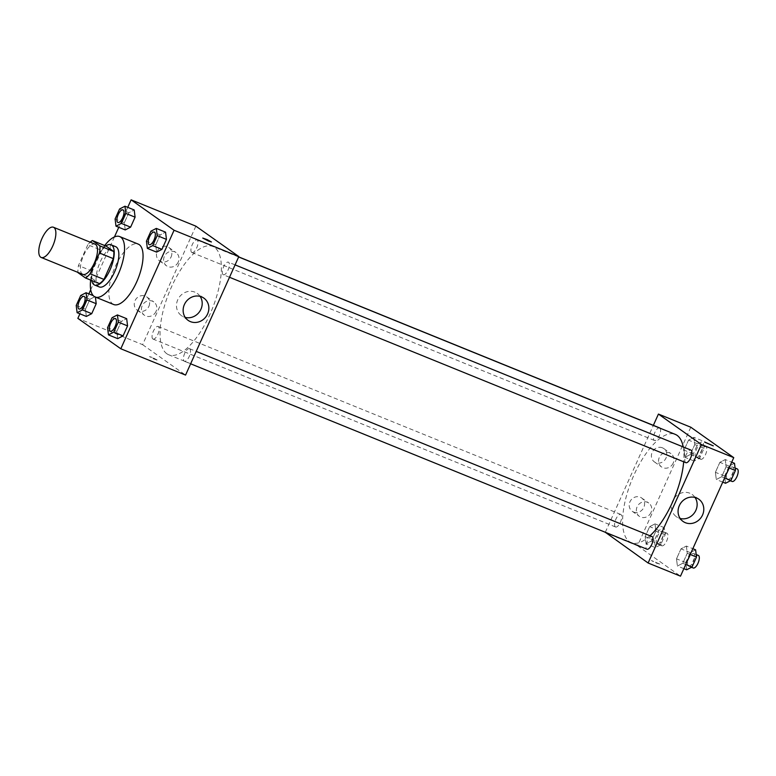 <?xml version="1.0" encoding="UTF-8"?>
<svg xmlns="http://www.w3.org/2000/svg" width="776" height="776" viewBox="0 0 776 776"><rect width="100%" height="100%" fill="white"/><g stroke="black" fill="none" stroke-linecap="round" stroke-linejoin="round"><path stroke-width="0.58" stroke-dasharray="3.88 2.91" d="M82.819 274.374A16.296 6.431 112.1 0 1 82.295 274.083A16.296 6.431 112.1 0 1 83.284 256.158A16.296 6.431 112.1 0 1 95.089 244.168M77.969 272.657L91.849 278.293A21.039 8.303 112.1 0 1 92.344 271.183L101.685 250.396L87.804 244.76A21.039 8.303 112.1 0 1 90.229 242.19M87.804 244.76L78.463 265.547A21.039 8.303 112.1 0 0 77.959 272.395M92.344 271.183L78.463 265.547M91.849 278.293L99.386 283.628M101.685 250.396A21.039 8.303 112.1 0 1 106.273 246.196M105.759 245.982A21.738 8.575 -67.9 0 0 95.671 259.844A21.738 8.575 -67.9 0 0 91.723 280.514M99.27 286.926A21.738 8.575 112.1 0 1 98.581 286.538A21.738 8.575 112.1 0 1 100.298 261.716A21.738 8.575 112.1 0 1 115.634 246.652M90.666 280.078A32.602 12.862 112.1 0 1 104.692 245.546M113.684 304.512A32.602 12.862 112.1 0 1 112.636 303.94A32.602 12.862 112.1 0 1 114.615 268.079A32.602 12.862 112.1 0 1 138.225 244.101M127.739 207.338L118.776 227.3M114.441 236.942L90.714 289.739M88.862 293.861L79.889 313.824M93.256 295.646L95.399 297.082L95.322 296.49L89.948 299.255L85.467 309.236L86.349 316.443L85.467 309.236L76.213 305.482M119.582 208.977L128.835 212.74L134.209 209.966L128.835 212.74L124.344 222.722L125.237 229.929L124.344 222.722L115.1 218.958M150.932 231.18L160.186 234.934L165.56 232.169L160.186 234.934L155.704 244.915L156.587 252.122L155.704 244.915L146.451 241.161M112.054 317.694L121.298 321.458L126.682 318.684L121.298 321.458L116.817 331.439L117.709 338.646L116.817 331.439L107.563 327.676M202.749 238.067L211.421 241.976M200.111 296.374A13.629 12.464 125.3 0 0 197.22 293.406A13.629 12.464 125.3 0 0 177.743 299.817A13.629 12.464 125.3 0 0 181.468 315.648A13.629 12.464 125.3 0 0 185.231 317.394M152.251 357.435L149.487 356.591L153.658 358.91L158.159 360.491L152.251 357.435L158.159 360.481L153.658 358.9L149.487 356.591L152.261 357.426M195.872 226.155L142.609 344.67L77.852 318.364M142.609 344.67L185.561 375.08M171.089 256.963A8.148 7.459 125.3 0 0 168.858 247.486A8.148 7.459 125.3 0 0 158.061 249.833A8.148 7.459 125.3 0 0 159.439 260.794A8.148 7.459 125.3 0 0 171.089 256.963M148.895 306.345A8.148 7.459 125.3 0 0 146.664 296.868A8.148 7.459 125.3 0 0 135.868 299.216A8.148 7.459 125.3 0 0 137.245 310.177A8.148 7.459 125.3 0 0 148.895 306.345M178.247 262.026A8.148 7.459 -54.7 0 1 166.597 265.858A8.148 7.459 -54.7 0 1 165.22 254.897A8.148 7.459 -54.7 0 1 176.016 252.559A8.148 7.459 -54.7 0 1 178.247 262.026M156.054 311.409A8.148 7.459 -54.7 0 1 144.404 315.24A8.148 7.459 -54.7 0 1 143.026 304.279A8.148 7.459 -54.7 0 1 153.823 301.942A8.148 7.459 -54.7 0 1 156.054 311.409M189.722 348.802A6.79 2.677 112.1 0 1 189.315 356.271A6.79 2.677 112.1 0 1 184.397 361.267A6.79 2.677 112.1 0 1 184.465 353.963A6.79 2.677 112.1 0 1 189.509 348.676A6.79 2.677 112.1 0 1 189.722 348.802M191.701 252.433A6.79 2.677 112.1 0 1 192.118 244.954A6.79 2.677 112.1 0 1 197.036 239.968A6.79 2.677 112.1 0 1 196.959 247.263A6.79 2.677 112.1 0 1 191.924 252.549A6.79 2.677 112.1 0 1 191.701 252.433M152.823 338.947A6.79 2.677 112.1 0 1 153.231 331.478A6.79 2.677 112.1 0 1 158.149 326.483A6.79 2.677 112.1 0 1 158.081 333.787A6.79 2.677 112.1 0 1 153.037 339.063A6.79 2.677 112.1 0 1 152.823 338.947M223.061 274.626A6.79 2.677 112.1 0 1 223.469 267.157A6.79 2.677 112.1 0 1 228.386 262.162A6.79 2.677 112.1 0 1 228.319 269.466A6.79 2.677 112.1 0 1 223.275 274.743A6.79 2.677 112.1 0 1 223.061 274.626M166.83 353.749A58.462 23.067 112.1 0 1 170.381 289.448A58.462 23.067 112.1 0 1 212.721 246.448A58.462 23.067 112.1 0 1 212.09 309.294A58.462 23.067 112.1 0 1 168.712 354.777A58.462 23.067 112.1 0 1 166.83 353.749M649.987 535.76A58.462 23.067 112.1 0 1 631.266 542.705A58.462 23.067 112.1 0 1 629.385 541.677A58.462 23.067 112.1 0 1 632.935 477.366A58.462 23.067 112.1 0 1 675.275 434.376M683.21 446.947A58.462 23.067 112.1 0 1 683.675 461.798M652.063 536.604A6.79 2.677 -67.9 0 0 647.019 541.89A6.79 2.677 -67.9 0 0 646.951 549.195M659.988 428.158A6.79 2.677 112.1 0 1 659.28 435.734A6.79 2.677 112.1 0 1 654.478 440.477A6.79 2.677 112.1 0 1 654.255 440.351A6.79 2.677 112.1 0 1 654.672 432.882A6.79 2.677 112.1 0 1 659.59 427.886M615.378 526.875A6.79 2.677 112.1 0 1 615.785 519.406A6.79 2.677 112.1 0 1 620.703 514.41A6.79 2.677 112.1 0 1 620.635 521.705A6.79 2.677 112.1 0 1 615.591 526.991A6.79 2.677 112.1 0 1 615.378 526.875M685.829 462.671A6.79 2.677 112.1 0 1 685.615 462.554A6.79 2.677 112.1 0 1 686.023 455.085A6.79 2.677 112.1 0 1 690.941 450.09M605.309 532.278L653.353 425.355M662.413 447.81A8.148 7.459 125.3 0 0 652.529 451.642A8.148 7.459 125.3 0 0 654.372 461.875A8.148 7.459 125.3 0 0 666.021 458.044A8.148 7.459 125.3 0 0 663.79 448.567A8.148 7.459 125.3 0 0 662.413 447.81M633.555 512.014A8.148 7.459 125.3 0 0 643.828 507.426A8.148 7.459 125.3 0 0 641.597 497.95A8.148 7.459 125.3 0 0 630.801 500.297A8.148 7.459 125.3 0 0 632.178 511.258A8.148 7.459 125.3 0 0 633.555 512.014M690.805 427.227L637.542 545.751L605.164 532.598M686.372 546.071L687.255 553.278L682.773 563.26L677.399 566.034L676.507 558.827L680.998 548.845L686.372 546.071L680.998 548.845L676.507 558.827L677.399 566.034L682.773 563.26L687.255 553.278L686.372 546.071L692.832 548.7M725.25 459.557L726.142 466.764L721.661 476.745L716.287 479.51L715.394 472.303L719.876 462.331L725.25 459.557L719.876 462.331L715.394 472.303L716.287 479.51L721.661 476.745L726.142 466.764L725.25 459.557L731.72 462.176M693.899 437.354L694.792 444.561L690.3 454.542L684.927 457.316L684.034 450.109L688.525 440.128L693.899 437.354L688.525 440.128L684.034 450.109L684.927 457.316L690.3 454.542L694.792 444.561L693.899 437.354L703.153 441.117L697.779 443.891L693.288 453.863L694.18 461.07L699.554 458.306L704.036 448.324L703.153 441.117M637.542 545.751L680.494 576.161M646.049 543.83L645.157 536.623L649.638 526.652L655.012 523.878L655.904 531.085L651.423 541.066L646.049 543.83L651.423 541.066L655.904 531.085L655.012 523.878L649.638 526.652L645.157 536.623L646.049 543.83L655.293 547.594L660.667 544.82L665.158 534.839L664.266 527.632L658.892 530.406L654.41 540.387L655.293 547.594M673.18 463.107A8.148 7.459 -54.7 0 1 661.53 466.939A8.148 7.459 -54.7 0 1 660.153 455.978A8.148 7.459 -54.7 0 1 670.949 453.64A8.148 7.459 -54.7 0 1 673.18 463.107M650.986 512.49A8.148 7.459 -54.7 0 1 639.337 516.321A8.148 7.459 -54.7 0 1 637.959 505.36A8.148 7.459 -54.7 0 1 648.755 503.023A8.148 7.459 -54.7 0 1 650.986 512.49M659.736 564.084L651.355 560.485L659.736 564.084M695.044 497.455A13.629 12.464 125.3 0 0 692.153 494.487A13.629 12.464 125.3 0 0 674.101 498.405A13.629 12.464 125.3 0 0 676.4 516.729A13.629 12.464 125.3 0 0 678.709 517.99A13.629 12.464 125.3 0 0 680.164 518.475M659.736 564.074L655.526 562.804L651.355 560.485L659.736 564.074M704.618 441.971L713.289 445.87M695.616 549.835L690.242 552.609L685.761 562.581L686.653 569.788M688.361 565.985A6.79 2.677 112.1 0 1 688.768 558.516A6.79 2.677 112.1 0 1 693.695 553.521A6.79 2.677 112.1 0 1 693.618 560.825A6.79 2.677 112.1 0 1 688.574 566.102A6.79 2.677 112.1 0 1 688.361 565.985M690.242 552.609L680.998 548.845M685.761 562.581L676.507 558.827M683.86 568.663L677.399 566.034M685.741 564.472L682.773 563.26M690.233 554.491L687.255 553.278M693.201 567.983A6.79 2.677 112.1 0 1 692.987 567.867A6.79 2.677 112.1 0 1 693.395 560.398A6.79 2.677 112.1 0 1 698.313 555.403M734.503 463.311L729.13 466.085L724.648 476.066L725.531 483.273M727.248 479.461A6.79 2.677 112.1 0 1 727.655 471.992A6.79 2.677 112.1 0 1 732.573 466.997A6.79 2.677 112.1 0 1 732.505 474.301A6.79 2.677 112.1 0 1 727.461 479.587A6.79 2.677 112.1 0 1 727.248 479.461M729.13 466.085L719.876 462.331M724.648 476.066L715.394 472.303M722.747 482.139L716.287 479.51M724.629 477.948L721.661 476.745M729.11 467.967L726.142 466.764M732.088 481.459A6.79 2.677 112.1 0 1 731.865 481.343A6.79 2.677 112.1 0 1 732.282 473.874A6.79 2.677 112.1 0 1 737.2 468.879M657.01 543.792A6.79 2.677 112.1 0 1 657.418 536.313A6.79 2.677 112.1 0 1 662.335 531.317A6.79 2.677 112.1 0 1 662.267 538.622A6.79 2.677 112.1 0 1 657.223 543.908A6.79 2.677 112.1 0 1 657.01 543.792M664.266 527.632L655.012 523.878M658.892 530.406L649.638 526.652M654.41 540.387L645.157 536.623M660.667 544.82L651.423 541.066M665.158 534.839L655.904 531.085M661.637 545.664A6.79 2.677 112.1 0 1 662.044 538.195A6.79 2.677 112.1 0 1 666.962 533.199A6.79 2.677 112.1 0 1 666.885 540.503A6.79 2.677 112.1 0 1 661.85 545.79A6.79 2.677 112.1 0 1 661.637 545.664M695.888 457.268A6.79 2.677 112.1 0 1 696.305 449.799A6.79 2.677 112.1 0 1 701.223 444.803A6.79 2.677 112.1 0 1 701.145 452.107A6.79 2.677 112.1 0 1 696.111 457.384A6.79 2.677 112.1 0 1 695.888 457.268M697.779 443.891L688.525 440.128M693.288 453.863L684.034 450.109M694.18 461.07L684.927 457.316M699.554 458.306L690.3 454.542M704.036 448.324L694.792 444.561M700.515 459.149A6.79 2.677 112.1 0 1 700.932 451.68A6.79 2.677 112.1 0 1 705.85 446.685A6.79 2.677 112.1 0 1 705.772 453.979A6.79 2.677 112.1 0 1 700.738 459.266A6.79 2.677 112.1 0 1 700.515 459.149M110.367 331.187A6.79 2.677 112.1 0 1 110.163 331.08A6.79 2.677 112.1 0 1 110.57 323.631A6.79 2.677 112.1 0 1 115.478 318.606M121.298 321.458L116.817 331.439M149.254 244.673A6.79 2.677 112.1 0 1 149.05 244.556A6.79 2.677 112.1 0 1 149.448 237.107A6.79 2.677 112.1 0 1 154.366 232.082M160.186 234.934L155.704 244.915M79.016 308.993A6.79 2.677 112.1 0 1 78.812 308.877A6.79 2.677 112.1 0 1 79.22 301.437A6.79 2.677 112.1 0 1 84.128 296.403M95.322 296.49L89.948 299.255L80.694 295.501M89.948 299.255L85.467 309.236M117.894 222.469A6.79 2.677 112.1 0 1 117.7 222.363A6.79 2.677 112.1 0 1 118.097 214.913A6.79 2.677 112.1 0 1 123.006 209.889M128.835 212.74L124.344 222.722M203.875 298.12L197.22 293.406M188.122 320.362L181.468 315.648M159.439 260.794L166.597 265.858M168.858 247.486L176.016 252.559M137.245 310.177L144.404 315.24M146.664 296.868L153.823 301.942M238.639 256.972L212.721 246.448M631.266 542.705L168.712 354.777M184.397 361.267L190.624 363.798M189.509 348.676L196.202 351.402M238.678 256.885L197.036 239.968M654.478 440.477L191.924 252.549M620.703 514.41L158.149 326.483M615.591 526.991L153.037 339.063M235.079 264.878L228.386 262.162M229.512 277.274L223.275 274.743M654.372 461.875L661.53 466.939M663.79 448.567L670.949 453.64M632.178 511.258L639.337 516.321M641.597 497.95L648.755 503.023M698.807 499.201L692.153 494.487M683.064 521.443L676.4 516.729M696.198 554.539L693.695 553.521M691.494 567.295L688.574 566.102M735.085 468.015L732.573 466.997M730.381 480.771L727.461 479.587M666.962 533.199L662.335 531.317M661.85 545.79L657.223 543.908M705.85 446.685L701.223 444.803M700.738 459.266L696.111 457.384"/><path stroke-width="1.16" d="M40.662 257.176A16.296 6.431 112.1 0 1 41.652 239.241A16.296 6.431 112.1 0 1 53.457 227.252A16.296 6.431 112.1 0 1 53.282 244.779A16.296 6.431 112.1 0 1 41.186 257.457A16.296 6.431 112.1 0 1 40.662 257.176M53.457 227.252L95.089 244.168A16.296 6.431 112.1 0 1 94.914 261.696A16.296 6.431 112.1 0 1 82.819 274.374L41.186 257.457M92.402 240.55L106.273 246.196L113.81 251.531A21.039 8.303 112.1 0 1 113.315 258.631L103.974 279.418L90.094 273.782L99.444 252.995A21.039 8.303 112.1 0 0 99.929 245.885L92.402 240.55A21.039 8.303 112.1 0 0 90.229 242.19M90.094 273.782A21.039 8.303 112.1 0 1 85.505 277.983L77.969 272.657A21.039 8.303 112.1 0 1 77.959 272.395M103.974 279.418A21.039 8.303 112.1 0 1 99.386 283.628L85.505 277.983M91.723 280.514A21.738 8.575 -67.9 0 0 94.653 285.044A21.738 8.575 -67.9 0 0 110.774 268.137A21.738 8.575 -67.9 0 0 111.007 244.77A21.738 8.575 -67.9 0 0 105.759 245.982M111.007 244.77L115.634 246.652A21.738 8.575 112.1 0 1 115.401 270.019A21.738 8.575 112.1 0 1 99.27 286.926L94.653 285.044M113.315 258.631L99.444 252.995M113.81 251.531L99.929 245.885M104.692 245.546A32.602 12.862 112.1 0 1 119.727 236.583A32.602 12.862 112.1 0 1 119.368 271.629A32.602 12.862 112.1 0 1 95.186 296.995A32.602 12.862 112.1 0 1 94.138 296.422A32.602 12.862 112.1 0 1 90.666 280.078M119.727 236.583L138.225 244.101A32.602 12.862 112.1 0 1 137.876 279.147A32.602 12.862 112.1 0 1 113.684 304.512L95.186 296.995M79.889 313.824L77.852 318.364L120.804 348.773L174.066 230.249L131.115 199.839L127.739 207.338M118.776 227.3L114.441 236.942M90.714 289.739L88.862 293.861M77.105 312.689L86.349 316.443L91.733 313.669L96.214 303.697L95.399 297.082L96.214 303.697L86.96 299.934L86.068 292.727L80.694 295.501L76.213 305.482L77.105 312.689L82.479 309.915L86.96 299.934M115.983 226.165L125.237 229.929L130.611 227.155L135.092 217.173L134.209 209.966L124.955 206.212L119.582 208.977L115.1 218.958L115.983 226.165L121.357 223.391L125.848 213.419L124.955 206.212M147.343 248.369L156.587 252.122L161.961 249.348L166.452 239.377L165.56 232.169L156.306 228.406L150.932 231.18L146.451 241.161L147.343 248.369L152.717 245.594L157.198 235.613L156.306 228.406M108.456 334.883L117.709 338.646L123.083 335.872L127.565 325.891L126.682 318.684L117.428 314.93L112.054 317.694L107.563 327.676L108.456 334.883L113.829 332.109L118.311 322.137L117.428 314.93M208.657 241.132L202.749 238.067L207.25 239.658L211.421 241.966L208.657 241.132M120.804 348.773L185.561 375.08L238.824 256.555L174.066 230.249M238.824 256.555L195.872 226.155L131.115 199.839M211.421 241.976L202.749 238.077M184.397 304.531A13.629 12.464 -54.7 0 1 203.875 298.12A13.629 12.464 -54.7 0 1 206.174 316.443A13.629 12.464 -54.7 0 1 188.122 320.362A13.629 12.464 -54.7 0 1 184.397 304.531M185.231 317.394A13.629 12.464 125.3 0 0 199.519 311.729A13.629 12.464 125.3 0 0 200.111 296.374M238.639 256.972L675.275 434.376A58.462 23.067 112.1 0 1 683.21 446.947M683.675 461.798A58.462 23.067 112.1 0 1 649.987 535.76M190.624 363.798L646.951 549.195A6.79 2.677 -67.9 0 0 651.869 544.199A6.79 2.677 -67.9 0 0 652.277 536.73A6.79 2.677 -67.9 0 0 652.063 536.604L196.202 351.402M238.678 256.885L659.59 427.886A6.79 2.677 112.1 0 1 659.988 428.158M235.079 264.878L690.941 450.09A6.79 2.677 112.1 0 1 690.873 457.384A6.79 2.677 112.1 0 1 685.829 462.671L229.512 277.274M653.353 425.355L658.426 414.074L690.805 427.227L733.757 457.636L680.494 576.161L648.115 563.007L605.309 532.278M648.115 563.007L701.378 444.483L658.426 414.074M685.363 522.704A13.629 12.464 -54.7 0 1 683.064 521.443A13.629 12.464 -54.7 0 1 680.756 503.12A13.629 12.464 -54.7 0 1 698.807 499.201A13.629 12.464 -54.7 0 1 701.882 516.312A13.629 12.464 -54.7 0 1 685.363 522.704M733.757 457.636L701.378 444.483M704.909 442.272L713.289 445.87L704.909 442.272M680.164 518.475A13.629 12.464 125.3 0 0 694.452 512.81A13.629 12.464 125.3 0 0 695.044 497.455M713.289 445.87L704.618 441.971M683.86 568.663L686.653 569.788L692.027 567.023L696.508 557.042L695.616 549.835L692.832 548.7M692.027 567.023L685.741 564.472M696.508 557.042L690.233 554.491M696.198 554.539L698.313 555.403A6.79 2.677 112.1 0 1 698.245 562.697A6.79 2.677 112.1 0 1 693.201 567.983L691.494 567.295M722.747 482.139L725.531 483.273L730.905 480.499L735.396 470.518L734.503 463.311L731.72 462.176M730.905 480.499L724.629 477.948M735.396 470.518L729.11 467.967M735.085 468.015L737.2 468.879A6.79 2.677 112.1 0 1 737.122 476.183A6.79 2.677 112.1 0 1 732.088 481.459L730.381 480.771M115.498 318.616L115.459 318.596A6.79 2.677 112.1 0 1 115.498 318.616A6.79 2.677 112.1 0 1 115.42 325.91A6.79 2.677 112.1 0 1 110.386 331.197A6.79 2.677 112.1 0 1 110.367 331.187L110.347 331.187A6.79 2.677 112.1 0 1 110.134 331.061A6.79 2.677 112.1 0 1 110.541 323.592A6.79 2.677 112.1 0 1 115.459 318.596A6.79 2.677 112.1 0 1 115.391 325.901A6.79 2.677 112.1 0 1 110.347 331.187M117.709 338.646L123.083 335.872L113.829 332.109M123.083 335.872L127.565 325.891L118.311 322.137M127.565 325.891L126.682 318.684M154.346 232.082L154.385 232.092A6.79 2.677 112.1 0 1 154.385 232.092A6.79 2.677 112.1 0 1 154.308 239.396A6.79 2.677 112.1 0 1 149.264 244.683A6.79 2.677 112.1 0 1 149.254 244.673A6.79 2.677 112.1 0 1 149.011 244.547A6.79 2.677 112.1 0 1 149.429 237.078A6.79 2.677 112.1 0 1 154.346 232.082A6.79 2.677 112.1 0 1 154.269 239.377A6.79 2.677 112.1 0 1 149.234 244.663L149.264 244.683M156.587 252.122L161.961 249.348L152.717 245.594M161.961 249.348L166.452 239.377L157.198 235.613M166.452 239.377L165.56 232.169M84.128 296.403A6.79 2.677 112.1 0 1 84.147 296.413A6.79 2.677 112.1 0 1 84.07 303.717A6.79 2.677 112.1 0 1 79.036 309.003A6.79 2.677 112.1 0 1 79.016 308.993A6.79 2.677 112.1 0 1 78.774 308.867A6.79 2.677 112.1 0 1 79.191 301.398A6.79 2.677 112.1 0 1 84.109 296.403A6.79 2.677 112.1 0 1 84.031 303.697A6.79 2.677 112.1 0 1 78.997 308.984L79.036 309.003M93.256 295.646L86.068 292.727M86.349 316.443L91.733 313.669L82.479 309.915M91.733 313.669L96.214 303.697M123.006 209.889A6.79 2.677 112.1 0 1 123.025 209.898A6.79 2.677 112.1 0 1 122.957 217.193A6.79 2.677 112.1 0 1 117.913 222.479A6.79 2.677 112.1 0 1 117.894 222.469L117.874 222.469A6.79 2.677 112.1 0 1 117.661 222.343A6.79 2.677 112.1 0 1 118.068 214.874A6.79 2.677 112.1 0 1 122.986 209.879A6.79 2.677 112.1 0 1 122.918 217.183A6.79 2.677 112.1 0 1 117.874 222.469M125.237 229.929L130.611 227.155L121.357 223.391M130.611 227.155L135.092 217.173L125.848 213.419M135.092 217.173L134.209 209.966"/></g></svg>
